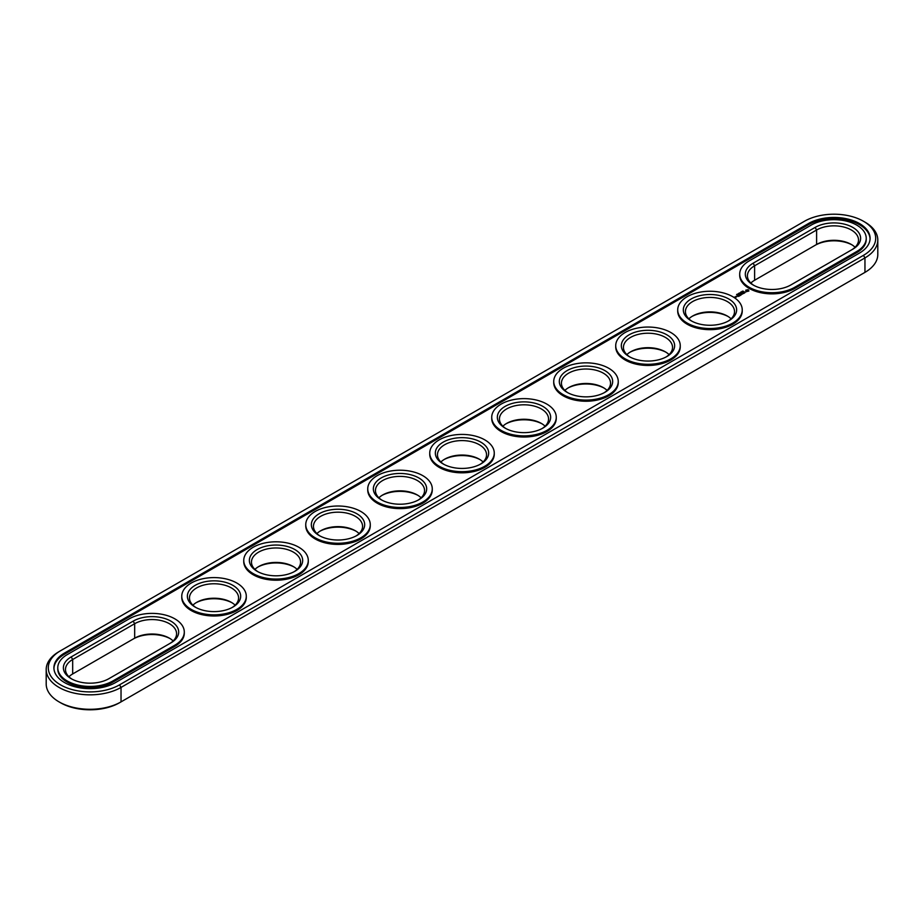 <?xml version="1.0" encoding="UTF-8"?>
<svg xmlns="http://www.w3.org/2000/svg" width="924" height="924" viewBox="0 0 924 924"><rect width="100%" height="100%" fill="white"/><g stroke="black" fill="none" stroke-linecap="round" stroke-linejoin="round"><path stroke-width="1.39" d="M855.081 247.251A24.544 14.172 0 0 0 851.327 244.456A24.544 14.172 0 0 0 816.608 244.456L754.608 280.249A24.544 14.172 0 0 0 750.854 283.044M852.032 244.883A26.657 15.385 0 0 0 815.118 245.31L816.608 244.456L816.608 229.995L754.608 265.789A24.544 14.172 0 0 0 747.424 275.814A24.544 14.172 0 0 0 753.903 285.401M851.351 250.023A24.544 14.172 0 0 0 858.511 240.021A24.544 14.172 0 0 0 843.358 226.923A24.544 14.172 0 0 0 816.608 229.995L815.118 227.419L753.129 263.213A26.657 15.385 0 0 0 753.118 284.973A26.657 15.385 0 0 0 790.817 284.973L852.806 249.18A26.657 15.385 0 0 0 852.806 227.419A26.657 15.385 0 0 0 815.118 227.419M59.044 651.628L60.522 650.762L59.044 651.628A43.832 25.306 0 0 0 46.2 669.519L46.2 683.979A43.832 25.306 0 0 0 59.044 701.882L60.522 702.737A41.73 24.093 0 0 0 119.543 702.737L864.956 272.372A43.832 25.306 0 0 0 877.8 254.481L877.8 240.021A43.832 25.306 0 0 0 864.956 222.118L863.478 221.263A41.73 24.093 0 0 0 804.457 221.263L60.522 650.762A41.73 24.093 0 0 0 60.522 684.846A41.73 24.093 0 0 0 119.543 684.846L863.478 255.336A41.73 24.093 0 0 0 863.478 221.263M863.478 273.238L864.956 272.372L863.478 273.238A41.73 24.093 0 0 0 863.513 273.215M68.919 676.749A24.544 14.172 180 0 1 72.673 673.954L133.183 639.027A26.657 15.385 180 0 1 170.097 638.6M232.097 602.806A26.657 15.385 0 0 0 195.957 602.806M666.054 352.263A26.657 15.385 0 0 0 629.914 352.263M604.065 388.057A26.657 15.385 0 0 0 567.913 388.057M728.043 316.47A26.657 15.385 0 0 0 691.903 316.47M480.076 459.632A26.657 15.385 0 0 0 443.924 459.632M418.075 495.426A26.657 15.385 0 0 0 381.935 495.426M356.087 531.219A26.657 15.385 0 0 0 319.935 531.219M294.086 567.013A26.657 15.385 0 0 0 257.946 567.013M542.065 423.85A26.657 15.385 0 0 0 505.925 423.85M754.608 280.249L754.608 265.789L753.129 263.213M59.044 701.882A43.832 25.306 0 0 0 121.032 701.882L121.032 687.421L864.956 257.912A43.832 25.306 0 0 0 877.8 240.021M72.673 673.954L72.673 659.505L134.673 623.712A24.544 14.172 180 0 1 161.423 620.639A24.544 14.172 180 0 1 176.576 633.725A24.544 14.172 180 0 1 169.415 643.739M133.183 639.027L134.673 638.172A24.544 14.172 180 0 1 169.392 638.172A24.544 14.172 180 0 1 173.146 640.956M192.908 605.162A24.544 14.172 180 0 1 196.662 602.379A24.544 14.172 180 0 1 231.381 602.379L231.381 602.379A24.544 14.172 180 0 1 235.135 605.162M626.865 354.62A24.544 14.172 180 0 1 630.618 351.836A24.544 14.172 180 0 1 665.338 351.836L665.338 351.836A24.544 14.172 180 0 1 669.091 354.62M564.876 390.413A24.544 14.172 180 0 1 568.63 387.63A24.544 14.172 180 0 1 603.349 387.63L603.349 387.63A24.544 14.172 180 0 1 607.103 390.413M688.865 318.838A24.544 14.172 180 0 1 692.619 316.043A24.544 14.172 180 0 1 727.338 316.043L727.338 316.043A24.544 14.172 180 0 1 731.092 318.838M440.887 462A24.544 14.172 180 0 1 444.64 459.205A24.544 14.172 180 0 1 479.36 459.205L479.36 459.205A24.544 14.172 180 0 1 483.113 462M378.898 497.793A24.544 14.172 180 0 1 382.651 494.998A24.544 14.172 180 0 1 417.359 494.998L417.359 494.998A24.544 14.172 180 0 1 421.125 497.793M316.897 533.587A24.544 14.172 180 0 1 320.651 530.792A24.544 14.172 180 0 1 355.37 530.792L355.37 530.792A24.544 14.172 180 0 1 359.124 533.587M254.909 569.38A24.544 14.172 180 0 1 258.662 566.585A24.544 14.172 180 0 1 293.382 566.585L293.382 566.585A24.544 14.172 180 0 1 297.135 569.38M502.875 426.207A24.544 14.172 180 0 1 506.641 423.411A24.544 14.172 180 0 1 541.348 423.411L541.348 423.411A24.544 14.172 180 0 1 545.102 426.207M749.156 260.926A32.259 18.63 0 0 0 739.708 274.093A32.259 18.63 0 0 0 759.62 291.303A32.259 18.63 0 0 0 794.779 287.26L856.779 251.467A32.259 18.63 0 0 0 866.227 238.3A32.259 18.63 0 0 0 846.315 221.09A32.259 18.63 0 0 0 811.145 225.133L749.156 260.926M46.2 669.519A43.832 25.306 0 0 0 73.262 692.908A43.832 25.306 0 0 0 121.032 687.421L119.543 684.846M71.968 679.117A24.544 14.172 180 0 1 65.489 669.519A24.544 14.172 180 0 1 72.673 659.505L71.194 656.918L133.183 621.136A26.657 15.385 180 0 1 170.871 621.136A26.657 15.385 180 0 1 170.882 642.896A26.657 15.385 180 0 1 170.871 642.896L108.882 678.69A26.657 15.385 180 0 1 71.194 678.678A26.657 15.385 180 0 1 71.194 656.918M195.957 607.53A24.544 14.172 180 0 1 189.478 597.932A24.544 14.172 180 0 1 204.631 584.846A24.544 14.172 180 0 1 231.381 587.918A24.544 14.172 180 0 1 238.577 597.932A24.544 14.172 180 0 1 232.097 607.53M629.914 356.987A24.544 14.172 180 0 1 623.434 347.389A24.544 14.172 180 0 1 638.588 334.303A24.544 14.172 180 0 1 665.338 337.376A24.544 14.172 180 0 1 672.533 347.389A24.544 14.172 180 0 1 666.054 356.987M567.913 392.781A24.544 14.172 180 0 1 561.434 383.183A24.544 14.172 180 0 1 576.599 370.097A24.544 14.172 180 0 1 603.349 373.169A24.544 14.172 180 0 1 610.533 383.183A24.544 14.172 180 0 1 604.065 392.781M691.903 321.194A24.544 14.172 180 0 1 685.423 311.607A24.544 14.172 180 0 1 700.577 298.51A24.544 14.172 180 0 1 727.338 301.582A24.544 14.172 180 0 1 734.522 311.607A24.544 14.172 180 0 1 728.043 321.194M443.924 464.368A24.544 14.172 180 0 1 437.456 454.77A24.544 14.172 180 0 1 452.61 441.672A24.544 14.172 180 0 1 479.36 444.744A24.544 14.172 180 0 1 486.544 454.77A24.544 14.172 180 0 1 480.076 464.368M381.935 500.15A24.544 14.172 180 0 1 375.456 490.563A24.544 14.172 180 0 1 390.609 477.465A24.544 14.172 180 0 1 417.359 480.538A24.544 14.172 180 0 1 424.555 490.563A24.544 14.172 180 0 1 418.075 500.15M319.935 535.943A24.544 14.172 180 0 1 313.467 526.357A24.544 14.172 180 0 1 328.621 513.259A24.544 14.172 180 0 1 355.37 516.331A24.544 14.172 180 0 1 362.566 526.357A24.544 14.172 180 0 1 356.087 535.943M257.946 571.737A24.544 14.172 180 0 1 251.467 562.15A24.544 14.172 180 0 1 266.62 549.052A24.544 14.172 180 0 1 293.382 552.125A24.544 14.172 180 0 1 300.566 562.15A24.544 14.172 180 0 1 294.086 571.737M505.925 428.574A24.544 14.172 180 0 1 499.445 418.976A24.544 14.172 180 0 1 514.599 405.879A24.544 14.172 180 0 1 541.348 408.951A24.544 14.172 180 0 1 548.544 418.976A24.544 14.172 180 0 1 542.065 428.574M739.708 274.093L739.708 275.237A32.259 18.63 0 0 0 759.62 292.446A32.259 18.63 0 0 0 794.779 288.415L794.779 287.26M866.227 238.3L866.227 239.443A32.259 18.63 0 0 1 856.779 252.622L794.779 288.415M232.871 585.342A26.657 15.385 180 0 1 232.871 607.103A26.657 15.385 180 0 1 195.183 607.103A26.657 15.385 180 0 1 195.183 585.342A26.657 15.385 180 0 1 232.871 585.342M666.828 334.8A26.657 15.385 180 0 1 666.828 356.56A26.657 15.385 180 0 1 629.14 356.56A26.657 15.385 180 0 1 629.14 334.8A26.657 15.385 180 0 1 666.828 334.8M604.839 370.582A26.657 15.385 180 0 1 604.839 392.353A26.657 15.385 180 0 1 567.14 392.353A26.657 15.385 180 0 1 567.14 370.582A26.657 15.385 180 0 1 604.839 370.582M728.817 299.006A26.657 15.385 180 0 1 728.817 320.767A26.657 15.385 180 0 1 691.129 320.767A26.657 15.385 180 0 1 691.129 299.006A26.657 15.385 180 0 1 728.817 299.006M480.85 442.169A26.657 15.385 180 0 1 480.85 463.929A26.657 15.385 180 0 1 443.15 463.929A26.657 15.385 180 0 1 443.15 442.169A26.657 15.385 180 0 1 480.85 442.169M418.849 477.962A26.657 15.385 180 0 1 418.849 499.722A26.657 15.385 180 0 1 381.162 499.722A26.657 15.385 180 0 1 381.162 477.962A26.657 15.385 180 0 1 418.849 477.962M356.86 513.756A26.657 15.385 180 0 1 356.86 535.516A26.657 15.385 180 0 1 319.161 535.516A26.657 15.385 180 0 1 319.161 513.756A26.657 15.385 180 0 1 356.86 513.756M294.86 549.549A26.657 15.385 180 0 1 294.86 571.309A26.657 15.385 180 0 1 257.172 571.309A26.657 15.385 180 0 1 257.172 549.549A26.657 15.385 180 0 1 294.86 549.549M542.838 406.375A26.657 15.385 180 0 1 542.838 428.135A26.657 15.385 180 0 1 505.151 428.135A26.657 15.385 180 0 1 505.151 406.375A26.657 15.385 180 0 1 542.838 406.375M64.495 653.06L808.419 223.55A36.117 20.859 0 0 1 847.782 219.034A36.117 20.859 0 0 1 870.085 238.3A36.117 20.859 0 0 1 859.505 253.049L115.581 682.547A36.117 20.859 0 0 1 76.218 687.075A36.117 20.859 0 0 1 53.915 667.798A36.117 20.859 0 0 1 64.495 653.06L64.495 654.204A36.117 20.859 0 0 0 53.927 668.375M870.073 238.877A36.117 20.859 0 0 0 847.331 220.074A36.117 20.859 0 0 0 808.419 224.705L64.495 654.204M742.538 291.199L743.427 291.256L742.526 291.164M742.284 291.233L742.908 291.591L742.284 291.326M741.914 292.169L741.291 291.799L741.914 292.169M740.736 292.123L741.36 292.492L740.736 292.227M740.136 292.793L740.771 292.827L740.136 292.793M739.131 293.07L740.032 293.255L739.165 293.035M738.276 293.613L738.865 293.901M737.883 294.502L737.098 294.225L737.872 294.721M736.601 294.56L737.467 294.698L736.671 294.675M57.773 667.798L57.773 668.953A32.259 18.63 0 0 0 77.685 686.162A32.259 18.63 0 0 0 112.855 682.12L174.844 646.326A32.259 18.63 0 0 0 184.292 633.159L184.292 632.016A32.259 18.63 180 0 1 174.844 645.183L112.855 680.976A32.259 18.63 180 0 1 77.685 685.007A32.259 18.63 180 0 1 57.773 667.798A32.259 18.63 180 0 1 67.221 654.631L129.221 618.837A32.259 18.63 180 0 1 164.38 614.806A32.259 18.63 180 0 1 184.292 632.016M735.735 297.378L734.326 297.078L735.735 297.378M735.931 296.477L737.133 296.569L735.931 296.396M736.405 296.997L735.654 296.558L736.405 296.997M748.856 291.048L747.978 289.72L745.68 290.228L746.557 291.545L748.856 291.048M745.957 291.961L743.959 291.972L745.957 291.961M744.779 292.677L743.115 292.25L743.878 293.289L744.779 292.85M743.681 293.497L741.568 293.139L743.681 293.497M741.129 294.005L742.492 294.086L741.291 293.393L742.064 294.017L740.898 293.878L741.152 294.548L740.066 294.005L741.348 294.791M740.205 295.495L740.956 294.975L739.604 294.282L739.604 295.068L740.736 295.022L740.205 295.495M739.812 295.726L738.461 294.941L739.812 295.634M738.588 296.431L739.339 295.911L738.126 295.206L737.225 295.645L738.507 295.599L738.588 296.431M742.238 309.887L742.238 311.03A32.259 18.63 180 0 1 709.979 329.66A32.259 18.63 180 0 1 677.708 311.03L677.708 309.887A32.259 18.63 180 0 1 697.632 292.677A32.259 18.63 180 0 1 732.79 296.708A32.259 18.63 180 0 1 742.238 309.887A32.259 18.63 180 0 1 709.979 328.517A32.259 18.63 180 0 1 677.708 309.887M680.249 345.68L680.249 346.823A32.259 18.63 180 0 1 647.978 365.454A32.259 18.63 180 0 1 615.719 346.823L615.719 345.68A32.259 18.63 180 0 1 635.631 328.47A32.259 18.63 180 0 1 670.801 332.501A32.259 18.63 180 0 1 680.249 345.68A32.259 18.63 180 0 1 647.978 364.299A32.259 18.63 180 0 1 615.719 345.68M618.248 381.473L618.248 382.617A32.259 18.63 180 0 1 585.989 401.235A32.259 18.63 180 0 1 553.73 382.617L553.73 381.473A32.259 18.63 180 0 1 573.642 364.264A32.259 18.63 180 0 1 608.801 368.295A32.259 18.63 180 0 1 618.248 381.473A32.259 18.63 180 0 1 585.989 400.092A32.259 18.63 180 0 1 553.73 381.473M556.26 417.255L556.26 418.41A32.259 18.63 180 0 1 523.989 437.029A32.259 18.63 180 0 1 491.73 418.41L491.73 417.255A32.259 18.63 180 0 1 511.642 400.046A32.259 18.63 180 0 1 546.812 404.088A32.259 18.63 180 0 1 556.26 417.255A32.259 18.63 180 0 1 523.989 435.885A32.259 18.63 180 0 1 491.73 417.255M494.259 453.049L494.259 454.192A32.259 18.63 180 0 1 462 472.822A32.259 18.63 180 0 1 429.741 454.192L429.741 453.049A32.259 18.63 180 0 1 449.653 435.839A32.259 18.63 180 0 1 484.811 439.882A32.259 18.63 180 0 1 494.259 453.049A32.259 18.63 180 0 1 462 471.679A32.259 18.63 180 0 1 429.741 453.049M432.27 488.842L432.27 489.986A32.259 18.63 180 0 1 400.011 508.616A32.259 18.63 180 0 1 367.74 489.986L367.74 488.842A32.259 18.63 180 0 1 387.664 471.633A32.259 18.63 180 0 1 422.822 475.675A32.259 18.63 180 0 1 432.27 488.842A32.259 18.63 180 0 1 400.011 507.472A32.259 18.63 180 0 1 367.74 488.842M370.27 524.636L370.27 525.779A32.259 18.63 180 0 1 338.011 544.409A32.259 18.63 180 0 1 305.752 525.779L305.752 524.636A32.259 18.63 180 0 1 325.664 507.426A32.259 18.63 180 0 1 360.822 511.469A32.259 18.63 180 0 1 370.27 524.636A32.259 18.63 180 0 1 338.011 543.266A32.259 18.63 180 0 1 305.752 524.636M308.281 560.429L308.281 561.573A32.259 18.63 180 0 1 276.022 580.203A32.259 18.63 180 0 1 243.751 561.573L243.751 560.429A32.259 18.63 180 0 1 263.675 543.22A32.259 18.63 180 0 1 298.833 547.251A32.259 18.63 180 0 1 308.281 560.429A32.259 18.63 180 0 1 276.022 579.059A32.259 18.63 180 0 1 243.751 560.429M246.292 596.223L246.292 597.366A32.259 18.63 180 0 1 214.022 615.996A32.259 18.63 180 0 1 181.762 597.366L181.762 596.223A32.259 18.63 180 0 1 201.675 579.013A32.259 18.63 180 0 1 236.833 583.044A32.259 18.63 180 0 1 246.292 596.223A32.259 18.63 180 0 1 214.022 614.841A32.259 18.63 180 0 1 181.762 596.223M748.706 290.067L745.807 290.39M747.273 289.836L748.07 291.106L746.407 290.921L747.273 290.136M748.128 290.633L747.597 291.383M864.956 272.372L864.956 257.912L863.478 255.336M134.673 638.172L134.673 623.712L133.183 621.136M856.779 252.622L856.779 251.467M808.419 223.55L808.419 224.705M174.844 646.326L174.844 645.183M112.855 682.12L112.855 680.976"/></g></svg>
